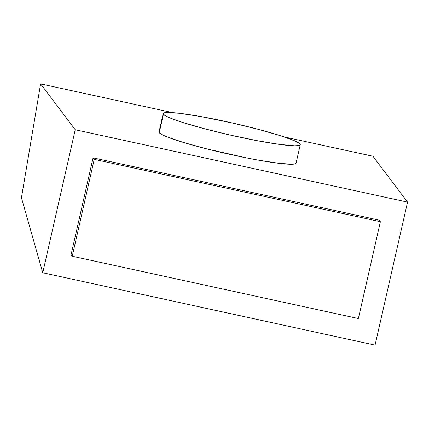 <?xml version="1.0" encoding="UTF-8"?>
<svg xmlns="http://www.w3.org/2000/svg" width="429" height="429" viewBox="0 0 429 429"><rect width="100%" height="100%" fill="white"/><g stroke="black" fill="none" stroke-linecap="round" stroke-linejoin="round"><path stroke-width="0.64" d="M163.202 113.567L159.009 132.014A70.276 6.124 12.8 0 0 159.234 132.711L163.428 114.259A70.276 6.124 -167.2 0 1 163.202 113.567A70.276 6.124 -167.2 0 1 229.563 122.367A70.276 6.124 -167.2 0 1 300.043 144.01A70.276 6.124 -167.2 0 1 300.268 144.707A70.276 6.124 -167.2 0 1 233.907 135.902A70.276 6.124 -167.2 0 1 163.428 114.259L159.234 132.711L161.658 134.47L166.613 136.733L183.269 142.401L206.665 148.863L246.455 157.883L258.944 160.248L279.869 163.438L292.83 164.216L295.651 163.647L296.08 163.127M407.55 202.113L75.241 129.751L40.61 83.891L172.608 112.634L40.61 83.891L21.45 197.737L42.75 272.753L75.241 129.751L407.55 202.113L375.059 345.109L42.75 272.753L375.059 345.109L407.55 202.113L372.919 156.247L407.55 202.113M284.304 136.953L372.919 156.247L284.304 136.953M159.02 131.987L159.234 132.711A70.276 6.124 12.8 0 0 229.713 154.354A70.276 6.124 12.8 0 0 296.074 163.154L300.268 144.707M379.231 220.152L93.077 157.84L71.069 254.713L93.077 157.84L379.231 220.152L380.389 221.68L379.231 220.152M42.75 272.753L75.241 129.751L40.61 83.891L21.45 197.737L42.75 272.753M358.381 318.549L380.389 221.68L94.23 159.368L93.077 157.84L94.23 159.368L72.222 256.242L71.069 254.713L72.222 256.242L358.381 318.549L380.389 221.68L94.23 159.368L72.222 256.242L358.381 318.549M163.428 114.259L165.851 116.018L170.806 118.281L182.545 122.421L204.558 128.775L230.705 135.183L257.014 140.669L279.472 144.401L294.664 145.806L298.756 145.56L300.273 144.675L299.158 143.195L295.447 141.179L280.925 135.848L258.912 129.494L232.765 123.085L200.332 116.474L179.408 113.283L166.447 112.505L163.631 113.074L163.197 113.594L163.428 114.259"/></g></svg>
